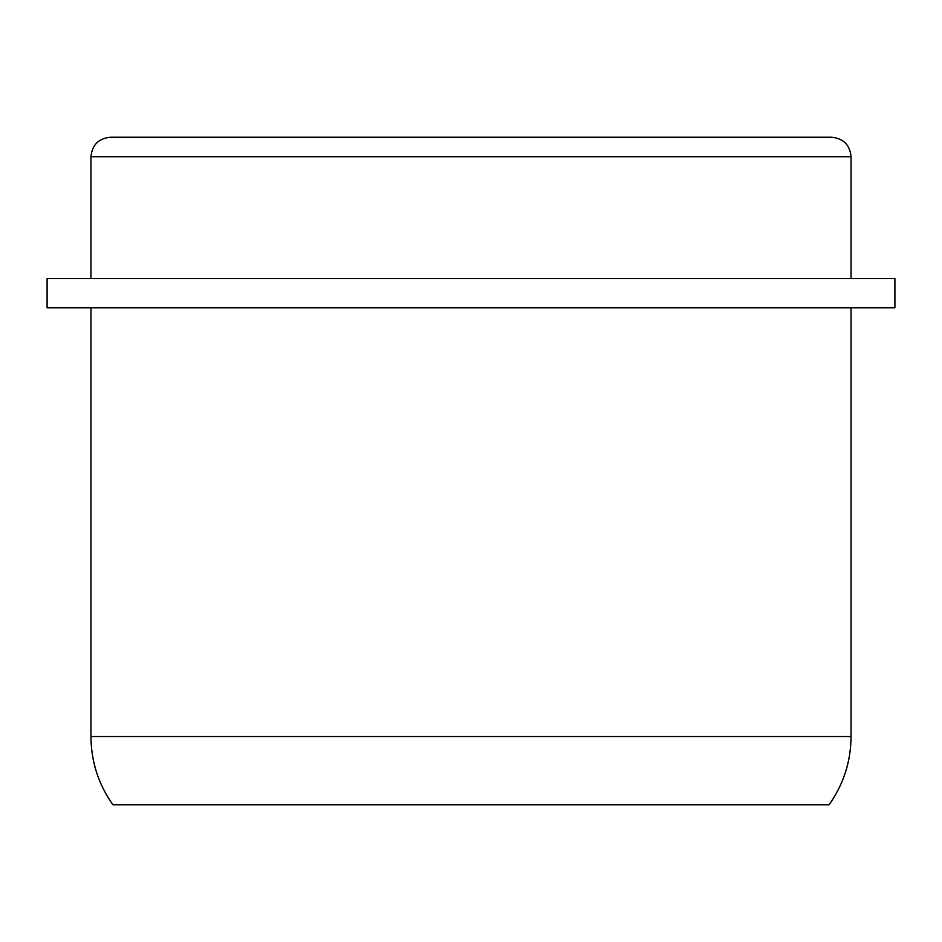 <?xml version="1.0" encoding="UTF-8"?>
<svg xmlns="http://www.w3.org/2000/svg" width="942" height="942" viewBox="0 0 942 942"><rect width="100%" height="100%" fill="white"/><g stroke="black" fill="none" stroke-linecap="round" stroke-linejoin="round"><path stroke-width="1.41" d="M851.05 278.538L851.05 156.725C849.896 144.891 843.396 138.392 831.562 137.238L110.438 137.238C98.604 138.392 92.104 144.891 90.95 156.725L90.95 278.538M894.9 278.538L47.1 278.538L47.1 307.775L894.9 307.775L894.9 278.538M851.05 307.775L851.05 736.55C850.861 761.583 843.537 784.321 829.09 804.762L112.91 804.762C98.463 784.321 91.139 761.583 90.95 736.55L851.05 736.55M851.05 156.725L90.95 156.725M90.95 307.775L90.95 736.55"/></g></svg>
